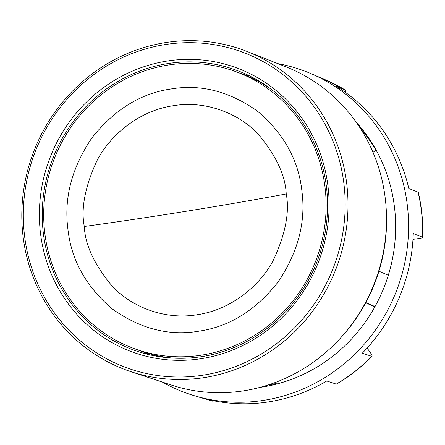 <?xml version="1.0" encoding="UTF-8"?>
<svg xmlns="http://www.w3.org/2000/svg" width="445" height="445" viewBox="0 0 445 445"><rect width="100%" height="100%" fill="white"/><g stroke="black" fill="none" stroke-linecap="round" stroke-linejoin="round"><path stroke-width="0.67" d="M338.534 340.158A165.807 157.786 -70.1 0 0 386.199 208.777M67.885 228.936C63.824 197.981 71.845 167.615 91.954 137.839C114.265 109.776 140.436 93.517 170.474 89.061C200.417 83.855 229.409 91.231 257.449 111.178C283.765 133.478 298.589 160.161 301.927 191.233C305.988 222.189 297.966 252.554 277.858 282.33C255.547 310.393 229.37 326.652 199.338 331.108C169.395 336.314 140.403 328.944 112.363 308.991C86.046 286.697 71.222 260.008 67.885 228.936M84.3 226.483C80.79 208.549 85.028 186.577 97.021 160.578C109.843 135.653 138.49 110.905 172.816 105.793C207.042 99.858 240.406 114.621 258.573 134.551C276.2 155.783 285.417 175.586 286.235 193.953C289.751 211.887 285.506 233.853 273.514 259.858C260.692 284.778 232.045 309.531 197.719 314.637C163.493 320.572 130.129 305.81 111.962 285.879C94.34 264.647 85.117 244.85 84.3 226.483A719.27 103.446 -6.8 0 0 286.235 193.953M130.941 371.67L170.969 384.919A169.167 160.979 -70.1 0 0 244.372 390.699A169.167 160.979 -70.1 0 0 385.047 241.68A169.167 160.979 -70.1 0 0 286.313 66.989L247.103 51.487A170.363 162.119 109.9 0 1 346.777 184.008A170.363 162.119 109.9 0 1 204.867 377.493A170.363 162.119 109.9 0 1 130.941 371.67A170.363 162.119 109.9 0 1 23.034 236.162A170.363 162.119 109.9 0 1 164.945 42.681A170.363 162.119 109.9 0 1 247.103 51.487M24.525 235.572A168.099 159.961 109.9 0 1 164.55 44.667A168.099 159.961 109.9 0 1 343.963 184.119A168.099 159.961 109.9 0 1 203.944 375.024A168.099 159.961 109.9 0 1 24.525 235.572M201.974 358.548A151.328 144.002 109.9 0 1 40.462 233.008A151.328 144.002 109.9 0 1 166.513 61.143A151.328 144.002 109.9 0 1 328.032 186.683A151.328 144.002 109.9 0 1 201.974 358.548M167.442 63.641A149.031 141.816 -70.1 0 0 43.159 197.914A149.031 141.816 -70.1 0 0 135.886 350.821A149.031 141.816 -70.1 0 0 202.369 356.528A149.031 141.816 -70.1 0 0 326.419 224.247A149.031 141.816 -70.1 0 0 237.53 70.655A149.031 141.816 -70.1 0 0 167.442 63.641M142.689 351.656A148.658 141.46 -70.1 0 0 148.558 354.531M167.62 65.131A147.512 140.375 109.9 0 1 235.216 71.417A147.512 140.375 109.9 0 1 325.1 223.117A147.512 140.375 109.9 0 1 202.191 355.038A147.512 140.375 109.9 0 1 134.596 348.752A147.512 140.375 109.9 0 1 44.711 197.052A147.512 140.375 109.9 0 1 167.62 65.131M235.216 71.417L240.5 73.336A147.512 140.375 109.9 0 1 270.477 88.722M249.634 75.934A148.658 141.46 -70.1 0 0 243.287 74.382M172.749 358.08A147.512 140.375 109.9 0 1 139.88 350.671L134.596 348.752M277.841 63.641A171.525 163.226 109.9 0 1 311.083 73.664A171.525 163.226 109.9 0 1 377.51 127.459A171.525 163.226 109.9 0 1 377.277 327.414A171.525 163.226 109.9 0 1 194.254 395.677A171.525 163.226 109.9 0 1 162.319 382.055M212.966 401.24L209.411 400.222A170.624 162.369 -70.1 0 0 212.966 401.24L202.881 398.219A171.219 162.937 -70.1 0 0 326.764 380.992L336.281 384.096A170.624 162.369 -70.1 0 0 371.781 356.306L362.263 353.208A171.219 162.937 -70.1 0 0 413.255 233.564L422.533 237.218A170.624 162.369 -70.1 0 0 418.089 192.134L408.805 188.48A171.219 162.937 -70.1 0 0 382.322 129.473A171.219 162.937 -70.1 0 0 335.914 86.063L345.598 90.224L345.96 92.504M267.74 385.103A154.376 146.9 -70.1 0 0 276.228 383.457M276.1 382.172L276.295 384.096A157.775 150.137 -70.1 0 0 296.949 377.204M378.039 153.686A157.775 150.137 -70.1 0 0 376.058 150.004L373.016 152.385M360.689 128.894A154.376 146.9 109.9 0 1 369.155 139.674A154.376 146.9 109.9 0 1 375.93 150.104M356.178 122.158A158.019 150.371 109.9 0 1 367.03 135.664A158.019 150.371 109.9 0 1 377.977 153.564A158.019 150.371 109.9 0 1 296.821 377.26A158.019 150.371 109.9 0 1 259.952 387.384M418.089 192.134L418.294 192.301C421.743 207.07 423.228 222.111 422.75 237.413L422.533 237.218C423.145 237.63 421.854 238.081 418.662 238.57L412.982 239.36M367.119 348.062L370.173 352.351C372.014 355.032 372.548 356.35 371.781 356.306L372.087 356.278C361.396 367.17 349.553 376.442 336.548 384.096L336.281 384.096M356.79 123.026L356.834 122.992A157.775 150.137 -70.1 0 0 356.54 122.67M378.945 271.211L388.307 275.266M375.013 306.555L365.84 302.589M374.862 306.816L365.695 302.85M345.531 90.19A170.624 162.369 -70.1 0 0 325.629 79.894L311.083 73.664M209.411 400.222L194.254 395.677M345.598 90.224L325.629 79.894"/></g></svg>
